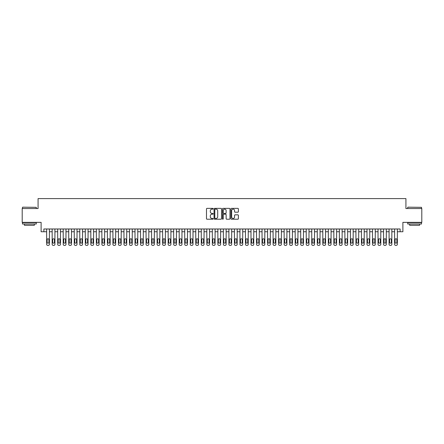 <?xml version="1.0" encoding="UTF-8"?>
<svg xmlns="http://www.w3.org/2000/svg" width="444" height="444" viewBox="0 0 444 444"><rect width="100%" height="100%" fill="white"/><g stroke="black" fill="none" stroke-linecap="round" stroke-linejoin="round"><path stroke-width="0.67" d="M213.164 208.758A0.377 0.377 0 0 0 212.781 208.375L207.026 208.375A0.544 0.544 0 0 0 206.482 208.919L206.482 218.676A0.544 0.544 0 0 0 207.026 219.219L212.781 219.219A0.377 0.377 0 0 0 213.164 218.842A0.377 0.377 0 0 0 212.781 218.459L212.038 218.459A1.737 1.737 0 0 1 210.306 216.728L210.306 215.912A1.737 1.737 0 0 1 212.038 214.18L212.781 214.18A0.377 0.377 0 0 0 213.164 213.797A0.377 0.377 0 0 0 212.781 213.42L212.038 213.42A1.737 1.737 0 0 1 210.306 211.683L210.306 210.872A1.737 1.737 0 0 1 212.038 209.135L212.781 209.135A0.377 0.377 0 0 0 213.164 208.758M237.845 212.199A0.544 0.544 0 0 0 238.384 211.655L238.384 208.919A0.544 0.544 0 0 0 237.845 208.375L231.446 208.375A0.544 0.544 0 0 0 230.902 208.919L230.902 218.676A0.544 0.544 0 0 0 231.446 219.219L237.845 219.219A0.544 0.544 0 0 0 238.384 218.676L238.384 215.368A0.544 0.544 0 0 0 237.845 214.829L235.104 214.829A0.544 0.544 0 0 0 234.565 215.368L234.565 217.011A1.449 1.449 0 0 1 233.111 218.459A1.449 1.449 0 0 1 231.663 217.011L231.663 210.584A1.449 1.449 0 0 1 233.111 209.135A1.449 1.449 0 0 1 234.565 210.584L234.565 211.655A0.544 0.544 0 0 0 235.104 212.199L237.845 212.199M43.878 231.746L43.878 228.987L400.122 228.987L400.122 231.746L402.886 231.746L402.886 222.361L421.8 222.361L421.8 208.552L405.921 208.552L405.921 198.607L38.079 198.607L38.079 208.552L22.2 208.552L22.2 222.361L41.114 222.361L41.114 231.746L46.642 231.746M221.528 208.919A0.544 0.544 0 0 0 220.984 208.375L214.585 208.375A0.544 0.544 0 0 0 214.047 208.919L214.047 218.676A0.544 0.544 0 0 0 214.585 219.219L220.984 219.219A0.544 0.544 0 0 0 221.528 218.676L221.528 208.919M223.016 208.375L229.415 208.375A0.544 0.544 0 0 1 229.953 208.919L229.953 218.676A0.544 0.544 0 0 1 229.415 219.219L226.679 219.219A0.544 0.544 0 0 1 226.135 218.676L226.135 214.718A0.544 0.544 0 0 0 225.591 214.18L223.776 214.18A0.544 0.544 0 0 0 223.232 214.718L223.232 218.842A0.377 0.377 0 0 1 222.855 219.219A0.377 0.377 0 0 1 222.472 218.842L222.472 208.919A0.544 0.544 0 0 1 223.016 208.375M49.401 228.987L49.401 244.283L49.401 231.746L52.164 231.746M54.923 228.987L54.923 244.283L54.923 231.746L57.687 231.746M60.445 228.987L60.445 244.283L60.445 231.746L63.209 231.746M65.973 228.987L65.973 244.283L65.973 231.746L68.731 231.746M71.495 228.987L71.495 244.283L71.495 231.746L74.253 231.746M77.017 228.987L77.017 244.283L77.017 231.746L79.781 231.746M82.54 228.987L82.54 244.283L82.54 231.746L85.303 231.746M88.062 228.987L88.062 244.283L88.062 231.746L90.826 231.746M93.584 228.987L93.584 244.283L93.584 231.746L96.348 231.746M99.112 228.987L99.112 244.283L99.112 231.746L101.87 231.746M104.634 228.987L104.634 244.283L104.634 231.746L107.393 231.746M110.156 228.987L110.156 244.283L110.156 231.746L112.92 231.746M115.679 228.987L115.679 244.283L115.679 231.746L118.443 231.746M121.201 228.987L121.201 244.283L121.201 231.746L123.965 231.746M126.723 228.987L126.723 244.283L126.723 231.746L129.487 231.746M132.251 228.987L132.251 244.283L132.251 231.746L135.009 231.746M137.773 228.987L137.773 244.283L137.773 231.746L140.532 231.746M143.295 228.987L143.295 244.283L143.295 231.746L146.059 231.746M148.818 228.987L148.818 244.283L148.818 231.746L151.582 231.746M154.34 228.987L154.34 244.283L154.34 231.746L157.104 231.746M159.862 228.987L159.862 244.283L159.862 231.746L162.626 231.746M165.39 228.987L165.39 244.283L165.39 231.746L168.148 231.746M170.912 228.987L170.912 244.283L170.912 231.746L173.671 231.746M176.435 228.987L176.435 244.283L176.435 231.746L179.193 231.746M181.957 228.987L181.957 244.283L181.957 231.746L184.721 231.746M187.479 228.987L187.479 244.283L187.479 231.746L190.243 231.746M193.001 228.987L193.001 244.283L193.001 231.746L195.765 231.746M198.529 228.987L198.529 244.283L198.529 231.746L201.287 231.746M204.051 228.987L204.051 244.283L204.051 231.746L206.81 231.746M209.574 228.987L209.574 244.283L209.574 231.746L212.332 231.746M215.096 228.987L215.096 244.283L215.096 231.746L217.86 231.746M220.618 228.987L220.618 244.283L220.618 231.746L223.382 231.746M226.14 228.987L226.14 244.283L226.14 231.746L228.904 231.746M231.668 228.987L231.668 244.283L231.668 231.746L234.426 231.746M237.19 228.987L237.19 244.283L237.19 231.746L239.949 231.746M242.713 228.987L242.713 244.283L242.713 231.746L245.471 231.746M248.235 228.987L248.235 244.283L248.235 231.746L250.999 231.746M253.757 228.987L253.757 244.283L253.757 231.746L256.521 231.746M259.279 228.987L259.279 244.283L259.279 231.746L262.043 231.746M264.807 228.987L264.807 244.283L264.807 231.746L267.566 231.746M270.329 228.987L270.329 244.283L270.329 231.746L273.088 231.746M275.852 228.987L275.852 244.283L275.852 231.746L278.61 231.746M281.374 228.987L281.374 244.283L281.374 231.746L284.138 231.746M286.896 228.987L286.896 244.283L286.896 231.746L289.66 231.746M292.418 228.987L292.418 244.283L292.418 231.746L295.182 231.746M297.941 228.987L297.941 244.283L297.941 231.746L300.705 231.746M303.468 228.987L303.468 244.283L303.468 231.746L306.227 231.746M308.991 228.987L308.991 244.283L308.991 231.746L311.749 231.746M314.513 228.987L314.513 244.283L314.513 231.746L317.277 231.746M320.035 228.987L320.035 244.283L320.035 231.746L322.799 231.746M325.557 228.987L325.557 244.283L325.557 231.746L328.321 231.746M331.08 228.987L331.08 244.283L331.08 231.746L333.844 231.746M336.608 228.987L336.608 244.283L336.608 231.746L339.366 231.746M342.13 228.987L342.13 244.283L342.13 231.746L344.888 231.746M347.652 228.987L347.652 244.283L347.652 231.746L350.416 231.746M353.174 228.987L353.174 244.283L353.174 231.746L355.938 231.746M358.697 228.987L358.697 244.283L358.697 231.746L361.46 231.746M364.219 228.987L364.219 244.283L364.219 231.746L366.983 231.746M369.747 228.987L369.747 244.283L369.747 231.746L372.505 231.746M375.269 228.987L375.269 244.283L375.269 231.746L378.027 231.746M380.791 228.987L380.791 244.283L380.791 231.746L383.555 231.746M386.313 228.987L386.313 244.283L386.313 231.746L389.077 231.746M391.836 228.987L391.836 244.283L391.836 231.746L394.599 231.746M397.358 228.987L397.358 244.283L397.358 231.746L400.122 231.746M215.185 209.135A0.377 0.377 0 0 0 214.802 209.513L214.802 218.082A0.377 0.377 0 0 0 215.185 218.459L215.967 218.459A1.737 1.737 0 0 0 217.704 216.728L217.704 210.872A1.737 1.737 0 0 0 215.967 209.135L215.185 209.135M226.135 210.611A1.449 1.449 0 0 0 224.686 209.163A1.449 1.449 0 0 0 223.232 210.611L223.232 212.876A0.544 0.544 0 0 0 223.776 213.42L225.591 213.42A0.544 0.544 0 0 0 226.135 212.876L226.135 210.611M47.136 242.296A0.882 0.882 90 0 0 48.019 243.179A0.882 0.882 90 0 0 48.907 242.296A0.882 0.882 -90 0 1 48.019 243.179A0.882 0.882 -90 0 1 47.136 242.296L47.136 239.649A0.882 0.882 -90 0 1 48.019 238.761A0.882 0.882 -90 0 1 48.907 239.649A0.882 0.882 90 0 0 48.019 238.761A0.882 0.882 90 0 0 47.136 239.649M46.642 228.987L46.642 244.283A1.104 1.104 90 0 0 47.747 245.393L48.296 245.393A1.104 1.104 90 0 0 49.401 244.283M48.907 239.649L48.907 242.296M22.644 207.17L36.286 207.337L22.644 207.17M29.382 224.015L22.478 224.015L22.478 222.633L36.286 222.633L36.286 224.015L29.382 224.015M34.349 224.015L34.349 225.286L24.409 225.286L24.409 224.015M407.881 207.17L421.523 207.337L407.881 207.17M414.618 224.015L407.714 224.015L407.714 222.633L421.523 222.633L421.523 224.015L414.618 224.015M419.591 224.015L419.591 225.286L409.651 225.286L409.651 224.015M52.658 242.296A0.882 0.882 90 0 0 53.546 243.179A0.882 0.882 90 0 0 54.429 242.296A0.882 0.882 -90 0 1 53.546 243.179A0.882 0.882 -90 0 1 52.658 242.296L52.658 239.649A0.882 0.882 -90 0 1 53.546 238.761A0.882 0.882 -90 0 1 54.429 239.649A0.882 0.882 90 0 0 53.546 238.761A0.882 0.882 90 0 0 52.658 239.649M58.181 242.296A0.882 0.882 90 0 0 59.069 243.179A0.882 0.882 90 0 0 59.951 242.296A0.882 0.882 -90 0 1 59.069 243.179A0.882 0.882 -90 0 1 58.181 242.296L58.181 239.649A0.882 0.882 -90 0 1 59.069 238.761A0.882 0.882 -90 0 1 59.951 239.649A0.882 0.882 90 0 0 59.069 238.761A0.882 0.882 90 0 0 58.181 239.649M63.708 242.296A0.882 0.882 90 0 0 64.591 243.179A0.882 0.882 90 0 0 65.473 242.296A0.882 0.882 -90 0 1 64.591 243.179A0.882 0.882 -90 0 1 63.708 242.296L63.708 239.649A0.882 0.882 -90 0 1 64.591 238.761A0.882 0.882 -90 0 1 65.473 239.649A0.882 0.882 90 0 0 64.591 238.761A0.882 0.882 90 0 0 63.708 239.649M69.231 242.296A0.882 0.882 90 0 0 70.113 243.179A0.882 0.882 90 0 0 70.996 242.296A0.882 0.882 -90 0 1 70.113 243.179A0.882 0.882 -90 0 1 69.231 242.296L69.231 239.649A0.882 0.882 -90 0 1 70.113 238.761A0.882 0.882 -90 0 1 70.996 239.649A0.882 0.882 90 0 0 70.113 238.761A0.882 0.882 90 0 0 69.231 239.649M52.164 228.987L52.164 244.283A1.104 1.104 90 0 0 53.269 245.393L53.818 245.393A1.104 1.104 90 0 0 54.923 244.283M54.429 239.649L54.429 242.296M57.687 228.987L57.687 244.283A1.104 1.104 90 0 0 58.791 245.393L59.341 245.393A1.104 1.104 90 0 0 60.445 244.283M59.951 239.649L59.951 242.296M63.209 228.987L63.209 244.283A1.104 1.104 90 0 0 64.313 245.393L64.868 245.393A1.104 1.104 90 0 0 65.973 244.283M65.473 239.649L65.473 242.296M68.731 228.987L68.731 244.283A1.104 1.104 90 0 0 69.836 245.393L70.391 245.393A1.104 1.104 90 0 0 71.495 244.283M70.996 239.649L70.996 242.296M74.753 242.296A0.882 0.882 90 0 0 75.635 243.179A0.882 0.882 90 0 0 76.518 242.296A0.882 0.882 -90 0 1 75.635 243.179A0.882 0.882 -90 0 1 74.753 242.296L74.753 239.649A0.882 0.882 -90 0 1 75.635 238.761A0.882 0.882 -90 0 1 76.518 239.649A0.882 0.882 90 0 0 75.635 238.761A0.882 0.882 90 0 0 74.753 239.649M74.253 228.987L74.253 244.283A1.104 1.104 90 0 0 75.358 245.393L75.913 245.393A1.104 1.104 90 0 0 77.017 244.283M76.518 239.649L76.518 242.296M80.275 242.296A0.882 0.882 90 0 0 81.158 243.179A0.882 0.882 90 0 0 82.046 242.296A0.882 0.882 -90 0 1 81.158 243.179A0.882 0.882 -90 0 1 80.275 242.296L80.275 239.649A0.882 0.882 -90 0 1 81.158 238.761A0.882 0.882 -90 0 1 82.046 239.649A0.882 0.882 90 0 0 81.158 238.761A0.882 0.882 90 0 0 80.275 239.649M79.781 228.987L79.781 244.283A1.104 1.104 90 0 0 80.886 245.393L81.435 245.393A1.104 1.104 90 0 0 82.54 244.283M82.046 239.649L82.046 242.296M85.797 242.296A0.882 0.882 90 0 0 86.685 243.179A0.882 0.882 90 0 0 87.568 242.296A0.882 0.882 -90 0 1 86.685 243.179A0.882 0.882 -90 0 1 85.797 242.296L85.797 239.649A0.882 0.882 -90 0 1 86.685 238.761A0.882 0.882 -90 0 1 87.568 239.649A0.882 0.882 90 0 0 86.685 238.761A0.882 0.882 90 0 0 85.797 239.649M85.303 228.987L85.303 244.283A1.104 1.104 90 0 0 86.408 245.393L86.957 245.393A1.104 1.104 90 0 0 88.062 244.283M87.568 239.649L87.568 242.296M91.32 242.296A0.882 0.882 90 0 0 92.208 243.179A0.882 0.882 90 0 0 93.09 242.296A0.882 0.882 -90 0 1 92.208 243.179A0.882 0.882 -90 0 1 91.32 242.296L91.32 239.649A0.882 0.882 -90 0 1 92.208 238.761A0.882 0.882 -90 0 1 93.09 239.649A0.882 0.882 90 0 0 92.208 238.761A0.882 0.882 90 0 0 91.32 239.649M90.826 228.987L90.826 244.283A1.104 1.104 90 0 0 91.93 245.393L92.48 245.393A1.104 1.104 90 0 0 93.584 244.283M93.09 239.649L93.09 242.296M96.848 242.296A0.882 0.882 90 0 0 97.73 243.179A0.882 0.882 90 0 0 98.612 242.296A0.882 0.882 -90 0 1 97.73 243.179A0.882 0.882 -90 0 1 96.848 242.296L96.848 239.649A0.882 0.882 -90 0 1 97.73 238.761A0.882 0.882 -90 0 1 98.612 239.649A0.882 0.882 90 0 0 97.73 238.761A0.882 0.882 90 0 0 96.848 239.649M102.37 242.296A0.882 0.882 90 0 0 103.252 243.179A0.882 0.882 90 0 0 104.135 242.296A0.882 0.882 -90 0 1 103.252 243.179A0.882 0.882 -90 0 1 102.37 242.296L102.37 239.649A0.882 0.882 -90 0 1 103.252 238.761A0.882 0.882 -90 0 1 104.135 239.649A0.882 0.882 90 0 0 103.252 238.761A0.882 0.882 90 0 0 102.37 239.649M107.892 242.296A0.882 0.882 90 0 0 108.774 243.179A0.882 0.882 90 0 0 109.657 242.296A0.882 0.882 -90 0 1 108.774 243.179A0.882 0.882 -90 0 1 107.892 242.296L107.892 239.649A0.882 0.882 -90 0 1 108.774 238.761A0.882 0.882 -90 0 1 109.657 239.649A0.882 0.882 90 0 0 108.774 238.761A0.882 0.882 90 0 0 107.892 239.649M113.414 242.296A0.882 0.882 90 0 0 114.297 243.179A0.882 0.882 90 0 0 115.185 242.296A0.882 0.882 -90 0 1 114.297 243.179A0.882 0.882 -90 0 1 113.414 242.296L113.414 239.649A0.882 0.882 -90 0 1 114.297 238.761A0.882 0.882 -90 0 1 115.185 239.649A0.882 0.882 90 0 0 114.297 238.761A0.882 0.882 90 0 0 113.414 239.649M118.937 242.296A0.882 0.882 90 0 0 119.819 243.179A0.882 0.882 90 0 0 120.707 242.296A0.882 0.882 -90 0 1 119.819 243.179A0.882 0.882 -90 0 1 118.937 242.296L118.937 239.649A0.882 0.882 -90 0 1 119.819 238.761A0.882 0.882 -90 0 1 120.707 239.649A0.882 0.882 90 0 0 119.819 238.761A0.882 0.882 90 0 0 118.937 239.649M124.459 242.296A0.882 0.882 90 0 0 125.347 243.179A0.882 0.882 90 0 0 126.229 242.296A0.882 0.882 -90 0 1 125.347 243.179A0.882 0.882 -90 0 1 124.459 242.296L124.459 239.649A0.882 0.882 -90 0 1 125.347 238.761A0.882 0.882 -90 0 1 126.229 239.649A0.882 0.882 90 0 0 125.347 238.761A0.882 0.882 90 0 0 124.459 239.649M129.987 242.296A0.882 0.882 90 0 0 130.869 243.179A0.882 0.882 90 0 0 131.751 242.296A0.882 0.882 -90 0 1 130.869 243.179A0.882 0.882 -90 0 1 129.987 242.296L129.987 239.649A0.882 0.882 -90 0 1 130.869 238.761A0.882 0.882 -90 0 1 131.751 239.649A0.882 0.882 90 0 0 130.869 238.761A0.882 0.882 90 0 0 129.987 239.649M135.509 242.296A0.882 0.882 90 0 0 136.391 243.179A0.882 0.882 90 0 0 137.274 242.296A0.882 0.882 -90 0 1 136.391 243.179A0.882 0.882 -90 0 1 135.509 242.296L135.509 239.649A0.882 0.882 -90 0 1 136.391 238.761A0.882 0.882 -90 0 1 137.274 239.649A0.882 0.882 90 0 0 136.391 238.761A0.882 0.882 90 0 0 135.509 239.649M141.031 242.296A0.882 0.882 90 0 0 141.913 243.179A0.882 0.882 90 0 0 142.796 242.296A0.882 0.882 -90 0 1 141.913 243.179A0.882 0.882 -90 0 1 141.031 242.296L141.031 239.649A0.882 0.882 -90 0 1 141.913 238.761A0.882 0.882 -90 0 1 142.796 239.649A0.882 0.882 90 0 0 141.913 238.761A0.882 0.882 90 0 0 141.031 239.649M146.553 242.296A0.882 0.882 90 0 0 147.436 243.179A0.882 0.882 90 0 0 148.324 242.296A0.882 0.882 -90 0 1 147.436 243.179A0.882 0.882 -90 0 1 146.553 242.296L146.553 239.649A0.882 0.882 -90 0 1 147.436 238.761A0.882 0.882 -90 0 1 148.324 239.649A0.882 0.882 90 0 0 147.436 238.761A0.882 0.882 90 0 0 146.553 239.649M152.076 242.296A0.882 0.882 90 0 0 152.958 243.179A0.882 0.882 90 0 0 153.846 242.296A0.882 0.882 -90 0 1 152.958 243.179A0.882 0.882 -90 0 1 152.076 242.296L152.076 239.649A0.882 0.882 -90 0 1 152.958 238.761A0.882 0.882 -90 0 1 153.846 239.649A0.882 0.882 90 0 0 152.958 238.761A0.882 0.882 90 0 0 152.076 239.649M157.598 242.296A0.882 0.882 90 0 0 158.486 243.179A0.882 0.882 90 0 0 159.368 242.296A0.882 0.882 -90 0 1 158.486 243.179A0.882 0.882 -90 0 1 157.598 242.296L157.598 239.649A0.882 0.882 -90 0 1 158.486 238.761A0.882 0.882 -90 0 1 159.368 239.649A0.882 0.882 90 0 0 158.486 238.761A0.882 0.882 90 0 0 157.598 239.649M96.348 228.987L96.348 244.283A1.104 1.104 90 0 0 97.452 245.393L98.007 245.393A1.104 1.104 90 0 0 99.112 244.283M98.612 239.649L98.612 242.296M101.87 228.987L101.87 244.283A1.104 1.104 90 0 0 102.975 245.393L103.53 245.393A1.104 1.104 90 0 0 104.634 244.283M104.135 239.649L104.135 242.296M107.393 228.987L107.393 244.283A1.104 1.104 90 0 0 108.497 245.393L109.052 245.393A1.104 1.104 90 0 0 110.156 244.283M109.657 239.649L109.657 242.296M112.92 228.987L112.92 244.283A1.104 1.104 90 0 0 114.025 245.393L114.574 245.393A1.104 1.104 90 0 0 115.679 244.283M115.185 239.649L115.185 242.296M118.443 228.987L118.443 244.283A1.104 1.104 90 0 0 119.547 245.393L120.096 245.393A1.104 1.104 90 0 0 121.201 244.283M120.707 239.649L120.707 242.296M123.965 228.987L123.965 244.283A1.104 1.104 90 0 0 125.069 245.393L125.619 245.393A1.104 1.104 90 0 0 126.723 244.283M126.229 239.649L126.229 242.296M129.487 228.987L129.487 244.283A1.104 1.104 90 0 0 130.592 245.393L131.147 245.393A1.104 1.104 90 0 0 132.251 244.283M131.751 239.649L131.751 242.296M135.009 228.987L135.009 244.283A1.104 1.104 90 0 0 136.114 245.393L136.669 245.393A1.104 1.104 90 0 0 137.773 244.283M137.274 239.649L137.274 242.296M140.532 228.987L140.532 244.283A1.104 1.104 90 0 0 141.636 245.393L142.191 245.393A1.104 1.104 90 0 0 143.295 244.283M142.796 239.649L142.796 242.296M146.059 228.987L146.059 244.283A1.104 1.104 90 0 0 147.164 245.393L147.713 245.393A1.104 1.104 90 0 0 148.818 244.283M148.324 239.649L148.324 242.296M151.582 228.987L151.582 244.283A1.104 1.104 90 0 0 152.686 245.393L153.236 245.393A1.104 1.104 90 0 0 154.34 244.283M153.846 239.649L153.846 242.296M157.104 228.987L157.104 244.283A1.104 1.104 90 0 0 158.208 245.393L158.758 245.393A1.104 1.104 90 0 0 159.862 244.283M159.368 239.649L159.368 242.296M163.126 242.296A0.882 0.882 90 0 0 164.008 243.179A0.882 0.882 90 0 0 164.891 242.296A0.882 0.882 -90 0 1 164.008 243.179A0.882 0.882 -90 0 1 163.126 242.296L163.126 239.649A0.882 0.882 -90 0 1 164.008 238.761A0.882 0.882 -90 0 1 164.891 239.649A0.882 0.882 90 0 0 164.008 238.761A0.882 0.882 90 0 0 163.126 239.649M168.648 242.296A0.882 0.882 90 0 0 169.53 243.179A0.882 0.882 90 0 0 170.413 242.296A0.882 0.882 -90 0 1 169.53 243.179A0.882 0.882 -90 0 1 168.648 242.296L168.648 239.649A0.882 0.882 -90 0 1 169.53 238.761A0.882 0.882 -90 0 1 170.413 239.649A0.882 0.882 90 0 0 169.53 238.761A0.882 0.882 90 0 0 168.648 239.649M174.17 242.296A0.882 0.882 90 0 0 175.053 243.179A0.882 0.882 90 0 0 175.935 242.296A0.882 0.882 -90 0 1 175.053 243.179A0.882 0.882 -90 0 1 174.17 242.296L174.17 239.649A0.882 0.882 -90 0 1 175.053 238.761A0.882 0.882 -90 0 1 175.935 239.649A0.882 0.882 90 0 0 175.053 238.761A0.882 0.882 90 0 0 174.17 239.649M179.692 242.296A0.882 0.882 90 0 0 180.575 243.179A0.882 0.882 90 0 0 181.463 242.296A0.882 0.882 -90 0 1 180.575 243.179A0.882 0.882 -90 0 1 179.692 242.296L179.692 239.649A0.882 0.882 -90 0 1 180.575 238.761A0.882 0.882 -90 0 1 181.463 239.649A0.882 0.882 90 0 0 180.575 238.761A0.882 0.882 90 0 0 179.692 239.649M162.626 228.987L162.626 244.283A1.104 1.104 90 0 0 163.731 245.393L164.286 245.393A1.104 1.104 90 0 0 165.39 244.283M164.891 239.649L164.891 242.296M168.148 228.987L168.148 244.283A1.104 1.104 90 0 0 169.253 245.393L169.808 245.393A1.104 1.104 90 0 0 170.912 244.283M170.413 239.649L170.413 242.296M173.671 228.987L173.671 244.283A1.104 1.104 90 0 0 174.775 245.393L175.33 245.393A1.104 1.104 90 0 0 176.435 244.283M175.935 239.649L175.935 242.296M179.193 228.987L179.193 244.283A1.104 1.104 90 0 0 180.303 245.393L180.852 245.393A1.104 1.104 90 0 0 181.957 244.283M181.463 239.649L181.463 242.296M185.215 242.296A0.882 0.882 90 0 0 186.097 243.179A0.882 0.882 90 0 0 186.985 242.296A0.882 0.882 -90 0 1 186.097 243.179A0.882 0.882 -90 0 1 185.215 242.296L185.215 239.649A0.882 0.882 -90 0 1 186.097 238.761A0.882 0.882 -90 0 1 186.985 239.649A0.882 0.882 90 0 0 186.097 238.761A0.882 0.882 90 0 0 185.215 239.649M184.721 228.987L184.721 244.283A1.104 1.104 90 0 0 185.825 245.393L186.375 245.393A1.104 1.104 90 0 0 187.479 244.283M186.985 239.649L186.985 242.296M190.737 242.296A0.882 0.882 90 0 0 191.625 243.179A0.882 0.882 90 0 0 192.507 242.296A0.882 0.882 -90 0 1 191.625 243.179A0.882 0.882 -90 0 1 190.737 242.296L190.737 239.649A0.882 0.882 -90 0 1 191.625 238.761A0.882 0.882 -90 0 1 192.507 239.649A0.882 0.882 90 0 0 191.625 238.761A0.882 0.882 90 0 0 190.737 239.649M190.243 228.987L190.243 244.283A1.104 1.104 90 0 0 191.347 245.393L191.897 245.393A1.104 1.104 90 0 0 193.001 244.283M192.507 239.649L192.507 242.296M196.265 242.296A0.882 0.882 90 0 0 197.147 243.179A0.882 0.882 90 0 0 198.03 242.296A0.882 0.882 -90 0 1 197.147 243.179A0.882 0.882 -90 0 1 196.265 242.296L196.265 239.649A0.882 0.882 -90 0 1 197.147 238.761A0.882 0.882 -90 0 1 198.03 239.649A0.882 0.882 90 0 0 197.147 238.761A0.882 0.882 90 0 0 196.265 239.649M195.765 228.987L195.765 244.283A1.104 1.104 90 0 0 196.87 245.393L197.425 245.393A1.104 1.104 90 0 0 198.529 244.283M198.03 239.649L198.03 242.296M201.787 242.296A0.882 0.882 90 0 0 202.669 243.179A0.882 0.882 90 0 0 203.552 242.296A0.882 0.882 -90 0 1 202.669 243.179A0.882 0.882 -90 0 1 201.787 242.296L201.787 239.649A0.882 0.882 -90 0 1 202.669 238.761A0.882 0.882 -90 0 1 203.552 239.649A0.882 0.882 90 0 0 202.669 238.761A0.882 0.882 90 0 0 201.787 239.649M201.287 228.987L201.287 244.283A1.104 1.104 90 0 0 202.392 245.393L202.947 245.393A1.104 1.104 90 0 0 204.051 244.283M203.552 239.649L203.552 242.296M207.309 242.296A0.882 0.882 90 0 0 208.192 243.179A0.882 0.882 90 0 0 209.074 242.296A0.882 0.882 -90 0 1 208.192 243.179A0.882 0.882 -90 0 1 207.309 242.296L207.309 239.649A0.882 0.882 -90 0 1 208.192 238.761A0.882 0.882 -90 0 1 209.074 239.649A0.882 0.882 90 0 0 208.192 238.761A0.882 0.882 90 0 0 207.309 239.649M206.81 228.987L206.81 244.283A1.104 1.104 90 0 0 207.914 245.393L208.469 245.393A1.104 1.104 90 0 0 209.574 244.283M209.074 239.649L209.074 242.296M212.831 242.296A0.882 0.882 90 0 0 213.714 243.179A0.882 0.882 90 0 0 214.596 242.296A0.882 0.882 -90 0 1 213.714 243.179A0.882 0.882 -90 0 1 212.831 242.296L212.831 239.649A0.882 0.882 -90 0 1 213.714 238.761A0.882 0.882 -90 0 1 214.596 239.649A0.882 0.882 90 0 0 213.714 238.761A0.882 0.882 90 0 0 212.831 239.649M212.332 228.987L212.332 244.283A1.104 1.104 90 0 0 213.436 245.393L213.991 245.393A1.104 1.104 90 0 0 215.096 244.283M214.596 239.649L214.596 242.296M218.354 242.296A0.882 0.882 90 0 0 219.236 243.179A0.882 0.882 90 0 0 220.124 242.296A0.882 0.882 -90 0 1 219.236 243.179A0.882 0.882 -90 0 1 218.354 242.296L218.354 239.649A0.882 0.882 -90 0 1 219.236 238.761A0.882 0.882 -90 0 1 220.124 239.649A0.882 0.882 90 0 0 219.236 238.761A0.882 0.882 90 0 0 218.354 239.649M217.86 228.987L217.86 244.283A1.104 1.104 90 0 0 218.964 245.393L219.514 245.393A1.104 1.104 90 0 0 220.618 244.283M220.124 239.649L220.124 242.296M223.876 242.296A0.882 0.882 90 0 0 224.764 243.179A0.882 0.882 90 0 0 225.646 242.296A0.882 0.882 -90 0 1 224.764 243.179A0.882 0.882 -90 0 1 223.876 242.296L223.876 239.649A0.882 0.882 -90 0 1 224.764 238.761A0.882 0.882 -90 0 1 225.646 239.649A0.882 0.882 90 0 0 224.764 238.761A0.882 0.882 90 0 0 223.876 239.649M223.382 228.987L223.382 244.283A1.104 1.104 90 0 0 224.486 245.393L225.036 245.393A1.104 1.104 90 0 0 226.14 244.283M225.646 239.649L225.646 242.296M229.404 242.296A0.882 0.882 90 0 0 230.286 243.179A0.882 0.882 90 0 0 231.169 242.296A0.882 0.882 -90 0 1 230.286 243.179A0.882 0.882 -90 0 1 229.404 242.296L229.404 239.649A0.882 0.882 -90 0 1 230.286 238.761A0.882 0.882 -90 0 1 231.169 239.649A0.882 0.882 90 0 0 230.286 238.761A0.882 0.882 90 0 0 229.404 239.649M228.904 228.987L228.904 244.283A1.104 1.104 90 0 0 230.009 245.393L230.564 245.393A1.104 1.104 90 0 0 231.668 244.283M231.169 239.649L231.169 242.296M234.926 242.296A0.882 0.882 90 0 0 235.808 243.179A0.882 0.882 90 0 0 236.691 242.296A0.882 0.882 -90 0 1 235.808 243.179A0.882 0.882 -90 0 1 234.926 242.296L234.926 239.649A0.882 0.882 -90 0 1 235.808 238.761A0.882 0.882 -90 0 1 236.691 239.649A0.882 0.882 90 0 0 235.808 238.761A0.882 0.882 90 0 0 234.926 239.649M234.426 228.987L234.426 244.283A1.104 1.104 90 0 0 235.531 245.393L236.086 245.393A1.104 1.104 90 0 0 237.19 244.283M236.691 239.649L236.691 242.296M240.448 242.296A0.882 0.882 90 0 0 241.331 243.179A0.882 0.882 90 0 0 242.213 242.296A0.882 0.882 -90 0 1 241.331 243.179A0.882 0.882 -90 0 1 240.448 242.296L240.448 239.649A0.882 0.882 -90 0 1 241.331 238.761A0.882 0.882 -90 0 1 242.213 239.649A0.882 0.882 90 0 0 241.331 238.761A0.882 0.882 90 0 0 240.448 239.649M239.949 228.987L239.949 244.283A1.104 1.104 90 0 0 241.053 245.393L241.608 245.393A1.104 1.104 90 0 0 242.713 244.283M242.213 239.649L242.213 242.296M245.97 242.296A0.882 0.882 90 0 0 246.853 243.179A0.882 0.882 90 0 0 247.735 242.296A0.882 0.882 -90 0 1 246.853 243.179A0.882 0.882 -90 0 1 245.97 242.296L245.97 239.649A0.882 0.882 -90 0 1 246.853 238.761A0.882 0.882 -90 0 1 247.735 239.649A0.882 0.882 90 0 0 246.853 238.761A0.882 0.882 90 0 0 245.97 239.649M245.471 228.987L245.471 244.283A1.104 1.104 90 0 0 246.575 245.393L247.13 245.393A1.104 1.104 90 0 0 248.235 244.283M247.735 239.649L247.735 242.296M251.493 242.296A0.882 0.882 90 0 0 252.375 243.179A0.882 0.882 90 0 0 253.263 242.296A0.882 0.882 -90 0 1 252.375 243.179A0.882 0.882 -90 0 1 251.493 242.296L251.493 239.649A0.882 0.882 -90 0 1 252.375 238.761A0.882 0.882 -90 0 1 253.263 239.649A0.882 0.882 90 0 0 252.375 238.761A0.882 0.882 90 0 0 251.493 239.649M250.999 228.987L250.999 244.283A1.104 1.104 90 0 0 252.103 245.393L252.653 245.393A1.104 1.104 90 0 0 253.757 244.283M253.263 239.649L253.263 242.296M257.015 242.296A0.882 0.882 90 0 0 257.903 243.179A0.882 0.882 90 0 0 258.785 242.296A0.882 0.882 -90 0 1 257.903 243.179A0.882 0.882 -90 0 1 257.015 242.296L257.015 239.649A0.882 0.882 -90 0 1 257.903 238.761A0.882 0.882 -90 0 1 258.785 239.649A0.882 0.882 90 0 0 257.903 238.761A0.882 0.882 90 0 0 257.015 239.649M256.521 228.987L256.521 244.283A1.104 1.104 90 0 0 257.625 245.393L258.175 245.393A1.104 1.104 90 0 0 259.279 244.283M258.785 239.649L258.785 242.296M262.537 242.296A0.882 0.882 90 0 0 263.425 243.179A0.882 0.882 90 0 0 264.308 242.296A0.882 0.882 -90 0 1 263.425 243.179A0.882 0.882 -90 0 1 262.537 242.296L262.537 239.649A0.882 0.882 -90 0 1 263.425 238.761A0.882 0.882 -90 0 1 264.308 239.649A0.882 0.882 90 0 0 263.425 238.761A0.882 0.882 90 0 0 262.537 239.649M262.043 228.987L262.043 244.283A1.104 1.104 90 0 0 263.148 245.393L263.697 245.393A1.104 1.104 90 0 0 264.807 244.283M264.308 239.649L264.308 242.296M268.065 242.296A0.882 0.882 90 0 0 268.947 243.179A0.882 0.882 90 0 0 269.83 242.296A0.882 0.882 -90 0 1 268.947 243.179A0.882 0.882 -90 0 1 268.065 242.296L268.065 239.649A0.882 0.882 -90 0 1 268.947 238.761A0.882 0.882 -90 0 1 269.83 239.649A0.882 0.882 90 0 0 268.947 238.761A0.882 0.882 90 0 0 268.065 239.649M267.566 228.987L267.566 244.283A1.104 1.104 90 0 0 268.67 245.393L269.225 245.393A1.104 1.104 90 0 0 270.329 244.283M269.83 239.649L269.83 242.296M273.587 242.296A0.882 0.882 90 0 0 274.47 243.179A0.882 0.882 90 0 0 275.352 242.296A0.882 0.882 -90 0 1 274.47 243.179A0.882 0.882 -90 0 1 273.587 242.296L273.587 239.649A0.882 0.882 -90 0 1 274.47 238.761A0.882 0.882 -90 0 1 275.352 239.649A0.882 0.882 90 0 0 274.47 238.761A0.882 0.882 90 0 0 273.587 239.649M273.088 228.987L273.088 244.283A1.104 1.104 90 0 0 274.192 245.393L274.747 245.393A1.104 1.104 90 0 0 275.852 244.283M275.352 239.649L275.352 242.296M279.11 242.296A0.882 0.882 90 0 0 279.992 243.179A0.882 0.882 90 0 0 280.874 242.296A0.882 0.882 -90 0 1 279.992 243.179A0.882 0.882 -90 0 1 279.11 242.296L279.11 239.649A0.882 0.882 -90 0 1 279.992 238.761A0.882 0.882 -90 0 1 280.874 239.649A0.882 0.882 90 0 0 279.992 238.761A0.882 0.882 90 0 0 279.11 239.649M278.61 228.987L278.61 244.283A1.104 1.104 90 0 0 279.714 245.393L280.269 245.393A1.104 1.104 90 0 0 281.374 244.283M280.874 239.649L280.874 242.296M284.632 242.296A0.882 0.882 90 0 0 285.514 243.179A0.882 0.882 90 0 0 286.402 242.296A0.882 0.882 -90 0 1 285.514 243.179A0.882 0.882 -90 0 1 284.632 242.296L284.632 239.649A0.882 0.882 -90 0 1 285.514 238.761A0.882 0.882 -90 0 1 286.402 239.649A0.882 0.882 90 0 0 285.514 238.761A0.882 0.882 90 0 0 284.632 239.649M284.138 228.987L284.138 244.283A1.104 1.104 90 0 0 285.242 245.393L285.792 245.393A1.104 1.104 90 0 0 286.896 244.283M286.402 239.649L286.402 242.296M290.154 242.296A0.882 0.882 90 0 0 291.042 243.179A0.882 0.882 90 0 0 291.924 242.296A0.882 0.882 -90 0 1 291.042 243.179A0.882 0.882 -90 0 1 290.154 242.296L290.154 239.649A0.882 0.882 -90 0 1 291.042 238.761A0.882 0.882 -90 0 1 291.924 239.649A0.882 0.882 90 0 0 291.042 238.761A0.882 0.882 90 0 0 290.154 239.649M289.66 228.987L289.66 244.283A1.104 1.104 90 0 0 290.764 245.393L291.314 245.393A1.104 1.104 90 0 0 292.418 244.283M291.924 239.649L291.924 242.296M295.676 242.296A0.882 0.882 90 0 0 296.564 243.179A0.882 0.882 90 0 0 297.447 242.296A0.882 0.882 -90 0 1 296.564 243.179A0.882 0.882 -90 0 1 295.676 242.296L295.676 239.649A0.882 0.882 -90 0 1 296.564 238.761A0.882 0.882 -90 0 1 297.447 239.649A0.882 0.882 90 0 0 296.564 238.761A0.882 0.882 90 0 0 295.676 239.649M295.182 228.987L295.182 244.283A1.104 1.104 90 0 0 296.287 245.393L296.836 245.393A1.104 1.104 90 0 0 297.941 244.283M297.447 239.649L297.447 242.296M301.204 242.296A0.882 0.882 90 0 0 302.087 243.179A0.882 0.882 90 0 0 302.969 242.296A0.882 0.882 -90 0 1 302.087 243.179A0.882 0.882 -90 0 1 301.204 242.296L301.204 239.649A0.882 0.882 -90 0 1 302.087 238.761A0.882 0.882 -90 0 1 302.969 239.649A0.882 0.882 90 0 0 302.087 238.761A0.882 0.882 90 0 0 301.204 239.649M300.705 228.987L300.705 244.283A1.104 1.104 90 0 0 301.809 245.393L302.364 245.393A1.104 1.104 90 0 0 303.468 244.283M302.969 239.649L302.969 242.296M306.726 242.296A0.882 0.882 90 0 0 307.609 243.179A0.882 0.882 90 0 0 308.491 242.296A0.882 0.882 -90 0 1 307.609 243.179A0.882 0.882 -90 0 1 306.726 242.296L306.726 239.649A0.882 0.882 -90 0 1 307.609 238.761A0.882 0.882 -90 0 1 308.491 239.649A0.882 0.882 90 0 0 307.609 238.761A0.882 0.882 90 0 0 306.726 239.649M306.227 228.987L306.227 244.283A1.104 1.104 90 0 0 307.331 245.393L307.886 245.393A1.104 1.104 90 0 0 308.991 244.283M308.491 239.649L308.491 242.296M312.249 242.296A0.882 0.882 90 0 0 313.131 243.179A0.882 0.882 90 0 0 314.013 242.296A0.882 0.882 -90 0 1 313.131 243.179A0.882 0.882 -90 0 1 312.249 242.296L312.249 239.649A0.882 0.882 -90 0 1 313.131 238.761A0.882 0.882 -90 0 1 314.013 239.649A0.882 0.882 90 0 0 313.131 238.761A0.882 0.882 90 0 0 312.249 239.649M311.749 228.987L311.749 244.283A1.104 1.104 90 0 0 312.854 245.393L313.409 245.393A1.104 1.104 90 0 0 314.513 244.283M314.013 239.649L314.013 242.296M317.771 242.296A0.882 0.882 90 0 0 318.653 243.179A0.882 0.882 90 0 0 319.541 242.296A0.882 0.882 -90 0 1 318.653 243.179A0.882 0.882 -90 0 1 317.771 242.296L317.771 239.649A0.882 0.882 -90 0 1 318.653 238.761A0.882 0.882 -90 0 1 319.541 239.649A0.882 0.882 90 0 0 318.653 238.761A0.882 0.882 90 0 0 317.771 239.649M317.277 228.987L317.277 244.283A1.104 1.104 90 0 0 318.381 245.393L318.931 245.393A1.104 1.104 90 0 0 320.035 244.283M319.541 239.649L319.541 242.296M323.293 242.296A0.882 0.882 90 0 0 324.181 243.179A0.882 0.882 90 0 0 325.064 242.296A0.882 0.882 -90 0 1 324.181 243.179A0.882 0.882 -90 0 1 323.293 242.296L323.293 239.649A0.882 0.882 -90 0 1 324.181 238.761A0.882 0.882 -90 0 1 325.064 239.649A0.882 0.882 90 0 0 324.181 238.761A0.882 0.882 90 0 0 323.293 239.649M322.799 228.987L322.799 244.283A1.104 1.104 90 0 0 323.904 245.393L324.453 245.393A1.104 1.104 90 0 0 325.557 244.283M325.064 239.649L325.064 242.296M328.815 242.296A0.882 0.882 90 0 0 329.703 243.179A0.882 0.882 90 0 0 330.586 242.296A0.882 0.882 -90 0 1 329.703 243.179A0.882 0.882 -90 0 1 328.815 242.296L328.815 239.649A0.882 0.882 -90 0 1 329.703 238.761A0.882 0.882 -90 0 1 330.586 239.649A0.882 0.882 90 0 0 329.703 238.761A0.882 0.882 90 0 0 328.815 239.649M328.321 228.987L328.321 244.283A1.104 1.104 90 0 0 329.426 245.393L329.975 245.393A1.104 1.104 90 0 0 331.08 244.283M330.586 239.649L330.586 242.296M334.343 242.296A0.882 0.882 90 0 0 335.226 243.179A0.882 0.882 90 0 0 336.108 242.296A0.882 0.882 -90 0 1 335.226 243.179A0.882 0.882 -90 0 1 334.343 242.296L334.343 239.649A0.882 0.882 -90 0 1 335.226 238.761A0.882 0.882 -90 0 1 336.108 239.649A0.882 0.882 90 0 0 335.226 238.761A0.882 0.882 90 0 0 334.343 239.649M333.844 228.987L333.844 244.283A1.104 1.104 90 0 0 334.948 245.393L335.503 245.393A1.104 1.104 90 0 0 336.608 244.283M336.108 239.649L336.108 242.296M339.865 242.296A0.882 0.882 90 0 0 340.748 243.179A0.882 0.882 90 0 0 341.63 242.296A0.882 0.882 -90 0 1 340.748 243.179A0.882 0.882 -90 0 1 339.865 242.296L339.865 239.649A0.882 0.882 -90 0 1 340.748 238.761A0.882 0.882 -90 0 1 341.63 239.649A0.882 0.882 90 0 0 340.748 238.761A0.882 0.882 90 0 0 339.865 239.649M339.366 228.987L339.366 244.283A1.104 1.104 90 0 0 340.47 245.393L341.025 245.393A1.104 1.104 90 0 0 342.13 244.283M341.63 239.649L341.63 242.296M345.388 242.296A0.882 0.882 90 0 0 346.27 243.179A0.882 0.882 90 0 0 347.153 242.296A0.882 0.882 -90 0 1 346.27 243.179A0.882 0.882 -90 0 1 345.388 242.296L345.388 239.649A0.882 0.882 -90 0 1 346.27 238.761A0.882 0.882 -90 0 1 347.153 239.649A0.882 0.882 90 0 0 346.27 238.761A0.882 0.882 90 0 0 345.388 239.649M344.888 228.987L344.888 244.283A1.104 1.104 90 0 0 345.993 245.393L346.548 245.393A1.104 1.104 90 0 0 347.652 244.283M347.153 239.649L347.153 242.296M350.91 242.296A0.882 0.882 90 0 0 351.792 243.179A0.882 0.882 90 0 0 352.68 242.296A0.882 0.882 -90 0 1 351.792 243.179A0.882 0.882 -90 0 1 350.91 242.296L350.91 239.649A0.882 0.882 -90 0 1 351.792 238.761A0.882 0.882 -90 0 1 352.68 239.649A0.882 0.882 90 0 0 351.792 238.761A0.882 0.882 90 0 0 350.91 239.649M350.416 228.987L350.416 244.283A1.104 1.104 90 0 0 351.52 245.393L352.07 245.393A1.104 1.104 90 0 0 353.174 244.283M352.68 239.649L352.68 242.296M356.432 242.296A0.882 0.882 90 0 0 357.315 243.179A0.882 0.882 90 0 0 358.203 242.296A0.882 0.882 -90 0 1 357.315 243.179A0.882 0.882 -90 0 1 356.432 242.296L356.432 239.649A0.882 0.882 -90 0 1 357.315 238.761A0.882 0.882 -90 0 1 358.203 239.649A0.882 0.882 90 0 0 357.315 238.761A0.882 0.882 90 0 0 356.432 239.649M355.938 228.987L355.938 244.283A1.104 1.104 90 0 0 357.043 245.393L357.592 245.393A1.104 1.104 90 0 0 358.697 244.283M358.203 239.649L358.203 242.296M361.954 242.296A0.882 0.882 90 0 0 362.842 243.179A0.882 0.882 90 0 0 363.725 242.296A0.882 0.882 -90 0 1 362.842 243.179A0.882 0.882 -90 0 1 361.954 242.296L361.954 239.649A0.882 0.882 -90 0 1 362.842 238.761A0.882 0.882 -90 0 1 363.725 239.649A0.882 0.882 90 0 0 362.842 238.761A0.882 0.882 90 0 0 361.954 239.649M361.46 228.987L361.46 244.283A1.104 1.104 90 0 0 362.565 245.393L363.114 245.393A1.104 1.104 90 0 0 364.219 244.283M363.725 239.649L363.725 242.296M367.482 242.296A0.882 0.882 90 0 0 368.365 243.179A0.882 0.882 90 0 0 369.247 242.296A0.882 0.882 -90 0 1 368.365 243.179A0.882 0.882 -90 0 1 367.482 242.296L367.482 239.649A0.882 0.882 -90 0 1 368.365 238.761A0.882 0.882 -90 0 1 369.247 239.649A0.882 0.882 90 0 0 368.365 238.761A0.882 0.882 90 0 0 367.482 239.649M366.983 228.987L366.983 244.283A1.104 1.104 90 0 0 368.087 245.393L368.642 245.393A1.104 1.104 90 0 0 369.747 244.283M369.247 239.649L369.247 242.296M373.004 242.296A0.882 0.882 90 0 0 373.887 243.179A0.882 0.882 90 0 0 374.769 242.296A0.882 0.882 -90 0 1 373.887 243.179A0.882 0.882 -90 0 1 373.004 242.296L373.004 239.649A0.882 0.882 -90 0 1 373.887 238.761A0.882 0.882 -90 0 1 374.769 239.649A0.882 0.882 90 0 0 373.887 238.761A0.882 0.882 90 0 0 373.004 239.649M372.505 228.987L372.505 244.283A1.104 1.104 90 0 0 373.609 245.393L374.164 245.393A1.104 1.104 90 0 0 375.269 244.283M374.769 239.649L374.769 242.296M378.527 242.296A0.882 0.882 90 0 0 379.409 243.179A0.882 0.882 90 0 0 380.292 242.296A0.882 0.882 -90 0 1 379.409 243.179A0.882 0.882 -90 0 1 378.527 242.296L378.527 239.649A0.882 0.882 -90 0 1 379.409 238.761A0.882 0.882 -90 0 1 380.292 239.649A0.882 0.882 90 0 0 379.409 238.761A0.882 0.882 90 0 0 378.527 239.649M378.027 228.987L378.027 244.283A1.104 1.104 90 0 0 379.132 245.393L379.687 245.393A1.104 1.104 90 0 0 380.791 244.283M380.292 239.649L380.292 242.296M384.049 242.296A0.882 0.882 90 0 0 384.931 243.179A0.882 0.882 90 0 0 385.819 242.296A0.882 0.882 -90 0 1 384.931 243.179A0.882 0.882 -90 0 1 384.049 242.296L384.049 239.649A0.882 0.882 -90 0 1 384.931 238.761A0.882 0.882 -90 0 1 385.819 239.649A0.882 0.882 90 0 0 384.931 238.761A0.882 0.882 90 0 0 384.049 239.649M383.555 228.987L383.555 244.283A1.104 1.104 90 0 0 384.659 245.393L385.209 245.393A1.104 1.104 90 0 0 386.313 244.283M385.819 239.649L385.819 242.296M389.571 242.296A0.882 0.882 90 0 0 390.454 243.179A0.882 0.882 90 0 0 391.342 242.296A0.882 0.882 -90 0 1 390.454 243.179A0.882 0.882 -90 0 1 389.571 242.296L389.571 239.649A0.882 0.882 -90 0 1 390.454 238.761A0.882 0.882 -90 0 1 391.342 239.649A0.882 0.882 90 0 0 390.454 238.761A0.882 0.882 90 0 0 389.571 239.649M389.077 228.987L389.077 244.283A1.104 1.104 90 0 0 390.182 245.393L390.731 245.393A1.104 1.104 90 0 0 391.836 244.283M391.342 239.649L391.342 242.296M395.093 242.296A0.882 0.882 90 0 0 395.981 243.179A0.882 0.882 90 0 0 396.864 242.296A0.882 0.882 -90 0 1 395.981 243.179A0.882 0.882 -90 0 1 395.093 242.296L395.093 239.649A0.882 0.882 -90 0 1 395.981 238.761A0.882 0.882 -90 0 1 396.864 239.649A0.882 0.882 90 0 0 395.981 238.761A0.882 0.882 90 0 0 395.093 239.649M394.599 228.987L394.599 244.283A1.104 1.104 90 0 0 395.704 245.393L396.253 245.393A1.104 1.104 90 0 0 397.358 244.283M396.864 239.649L396.864 242.296M22.478 208.552L22.478 207.337M36.286 208.552L36.286 207.337M407.714 208.552L407.714 207.337M421.523 208.552L421.523 207.337"/></g></svg>
